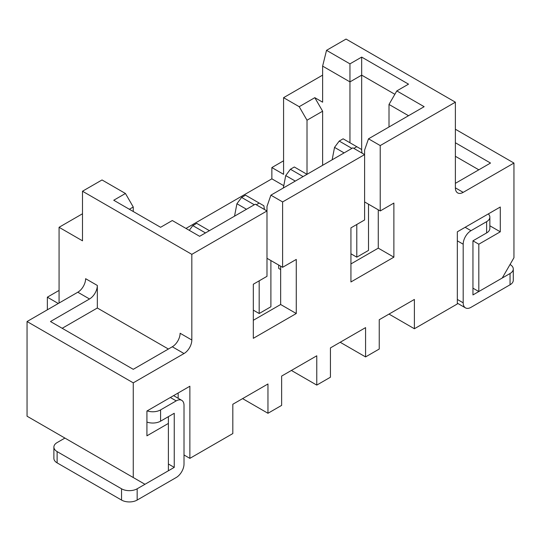 <?xml version="1.0" encoding="UTF-8"?>
<svg xmlns="http://www.w3.org/2000/svg" width="541" height="541" viewBox="0 0 541 541"><rect width="100%" height="100%" fill="white"/><g stroke="black" fill="none" stroke-linecap="round" stroke-linejoin="round"><path stroke-width="0.81" d="M455.38 102.181L346.051 39.067L326.527 50.333L349.959 63.858L361.672 57.096L408.529 84.153L396.81 90.915L424.144 106.692L368.502 138.814L380.222 145.576L455.38 102.181L455.38 187.849A11.043 6.377 120 0 0 457.666 192.907A11.043 6.377 120 0 0 463.191 192.359L513.95 163.051L455.38 129.238M368.502 138.814L364.6 150.087L364.6 219.971L350.933 227.862L350.933 281.962L393.882 257.171L393.882 203.064L380.222 210.956L380.222 145.576M133.255 477.527L27.05 416.212L27.05 321.53L133.255 382.845L133.255 477.527L144.968 484.29L168.393 470.765L168.393 423.42L146.922 435.823L146.922 411.025L189.871 386.227L189.871 458.362L232.819 433.564L232.819 404.262L267.964 383.975L267.964 413.277L242.584 398.622M267.964 413.277L281.631 405.385L281.631 376.083L316.769 355.795L316.769 385.097L291.389 370.45M316.769 385.097L330.436 377.212L330.436 347.904L365.574 327.616L365.574 356.918L379.241 349.033L379.241 319.724L414.386 299.437L414.386 328.745L457.334 303.947L457.334 231.805L500.283 207.007L500.283 231.805L478.812 244.207L478.812 291.545L502.237 278.02L513.95 257.732L513.95 163.051M282.605 201.935L364.6 154.598L352.888 147.835L270.892 195.173L282.605 201.935L282.605 267.308L296.272 259.423L296.272 313.523L253.323 338.321L253.323 284.221L266.983 276.329L266.983 206.446L270.892 195.173M191.825 254.351L266.983 210.956L255.271 204.194L199.629 236.316L172.302 220.532L160.589 227.294L113.732 200.244L125.444 193.482L102.019 179.957L82.496 191.23L191.825 254.351L191.825 340.012A11.043 6.377 120 0 1 184.014 353.537L133.255 382.845M47.351 309.804L47.351 297.185L58.286 303.494M59.07 290.416L47.351 297.185M283.775 185.705L271.866 178.834L185.969 228.424M271.866 178.834L271.866 167.561L283.579 160.799M253.323 310.142L259.18 313.523L270.892 306.761L270.892 260.546M365.574 356.918L340.194 342.27M278.703 265.056L278.703 268.437L280.651 269.567M414.386 328.745L389.006 314.091M350.933 253.79L356.79 257.171L368.502 250.409L368.502 204.194M455.38 142.763L490.525 163.051L455.38 183.338M191.825 340.012L180.112 333.249A11.043 6.377 -60 0 1 172.302 346.774L133.255 369.32L50.475 321.53L89.522 298.984A11.043 6.377 120 0 0 97.333 285.459L97.333 308.005L168.393 349.033M27.05 321.53L77.809 292.221L89.522 298.984M59.07 303.041L59.07 227.294L82.496 240.826L82.496 191.23M97.333 285.459L85.62 278.696A11.043 6.377 -60 0 1 77.809 292.221M62.188 328.292L97.333 308.005M253.323 320.286L280.651 304.509L280.651 266.186M350.933 263.934L378.267 248.15L378.267 209.827M408.529 115.713L389.006 104.44L396.81 90.915M389.006 126.979L389.006 104.44M394.862 94.296L361.672 75.131L349.959 81.894L322.625 66.117L322.625 102.188L314.815 97.678L322.625 111.203L307.011 120.217L307.011 174.324L294.318 166.993L290.416 169.252L303.102 176.576M361.672 150.655L361.672 57.096M349.959 142.763L349.959 63.858M322.625 165.303L322.625 111.203M322.625 75.131L283.579 97.678L299.2 106.692L307.011 120.217M283.579 97.678L283.579 174.324L271.866 167.561M133.255 211.517L133.255 207.007L129.353 209.266M178.158 398.271L178.158 392.989L189.871 386.227M322.625 66.117L326.527 50.333M299.2 106.692L314.815 97.678M82.496 213.769L59.07 227.294M280.651 304.509L296.272 313.523M266.983 258.294L282.605 267.308M168.393 423.42L168.393 416.658M184.014 454.981L189.871 458.362M455.38 156.288L478.812 169.813M488.57 214.175L488.57 213.776L500.283 207.007M472.949 288.164L478.812 291.545M472.949 240.826L472.949 294.926L510.048 273.509A11.043 6.377 0 0 0 513.281 269.005L513.281 280.279A11.043 6.377 180 0 1 510.048 284.782L471.001 307.329A11.043 6.377 -60 0 1 465.476 307.876A11.043 6.377 -60 0 1 463.191 302.818L463.191 244.207A11.043 6.377 -60 0 1 471.001 230.682L486.616 221.661A11.043 6.377 0 0 0 489.855 217.157L489.855 228.424A11.043 6.377 180 0 1 486.616 232.934L472.949 240.826L478.812 244.207M489.855 225.786L500.283 231.805M133.255 207.007L125.444 193.482M364.6 201.935L380.222 210.956M378.267 248.15L393.882 257.171M353.861 148.396L356.79 146.706L343.122 138.814L339.221 141.073L351.907 148.396M356.79 224.481L356.79 257.171M344.103 152.907L334.534 147.382L332.147 159.811M362.064 153.13L361.476 149.411L356.79 146.706M339.221 141.073L334.534 147.382M184.014 464.002L184.014 405.385A11.043 6.377 120 0 0 181.729 400.333A11.043 6.377 120 0 0 176.204 400.881L160.589 409.895L160.589 421.168L174.249 413.277L174.249 467.383L137.157 488.793L137.157 500.067L176.204 477.527A11.043 6.377 120 0 0 184.014 464.002M147.166 410.883A11.043 6.377 -0 0 0 160.589 409.895M160.589 421.168A11.043 6.377 180 0 1 146.922 422.061M168.393 464.002L174.249 467.383M64.927 438.075L57.116 442.585A11.043 6.377 -0 0 0 53.884 447.089A11.043 6.377 -0 0 0 57.116 451.6L121.542 488.793A11.043 6.377 -0 0 0 137.157 488.793M57.116 451.6L57.116 462.873L121.542 500.067A11.043 6.377 180 0 0 137.157 500.067M57.116 462.873A11.043 6.377 180 0 1 53.884 458.362L53.884 447.089M209.394 230.676L196.701 223.352L192.799 225.604L205.485 232.934M192.799 225.604L189.282 230.338M256.251 204.755L259.18 203.064L245.513 195.173L241.604 197.431L254.297 204.755M259.18 280.84L259.18 313.523M246.486 209.266L236.917 203.741L234.53 216.163M264.448 209.489L263.859 205.769L259.18 203.064M241.604 197.431L236.917 203.741M489.855 217.157A11.043 6.377 0 0 0 488.32 213.918M513.281 269.005A11.043 6.377 0 0 0 510.048 264.495L510.048 264.495M295.291 181.086L285.729 175.561L283.335 187.991M290.416 169.252L285.729 175.561M463.191 192.359L455.38 187.849M172.302 346.774L184.014 353.537M170.347 397.5L176.204 400.881M121.542 488.793L121.542 500.067M463.191 244.207L457.334 240.826M463.191 302.818L457.334 299.437M471.001 230.682L465.145 227.301M510.048 273.509L510.048 284.782M486.616 221.661L486.616 232.934M173.58 395.627L181.729 400.333M465.476 307.876L457.334 303.17"/></g></svg>
